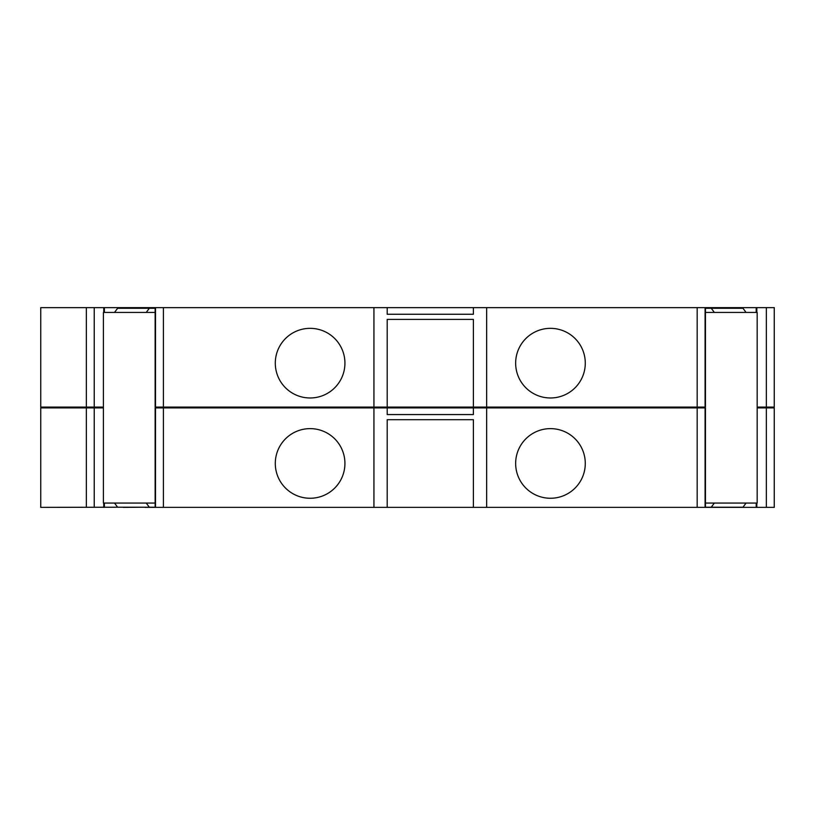 <?xml version="1.0" encoding="UTF-8"?>
<svg xmlns="http://www.w3.org/2000/svg" width="815" height="815" viewBox="0 0 815 815"><rect width="100%" height="100%" fill="white"/><g stroke="black" fill="none" stroke-linecap="round" stroke-linejoin="round"><path stroke-width="1.22" d="M169.632 407.918L169.632 407.082M155.135 503.059L103.413 503.059L103.413 312.43L114.518 312.43L117.605 308.294L155.135 308.294M149.318 308.294L146.231 312.43L155.135 312.43M157.336 407.918L157.336 407.082M146.231 312.43L114.518 312.43M146.231 503.059L149.318 507.205L117.605 507.205L114.518 503.059M155.135 507.205L149.318 507.205M123.391 308.294L123.391 307.632L774.25 307.632L774.25 407.082L774.25 307.632M757.166 407.082L774.25 407.082M155.135 307.632L155.135 407.082L705.454 407.082L705.454 307.632M86.339 407.082L86.339 307.632L40.75 307.632L40.75 407.082L103.413 407.082M86.339 307.632L123.391 307.632M737.198 308.294L737.198 307.632M697.171 407.082L697.171 307.632M486.647 407.082L486.647 307.632M585.282 363.154A34.811 34.811 0 0 0 533.061 333.009A34.811 34.811 0 0 0 533.061 393.309A34.811 34.811 0 0 0 585.282 363.154M473.393 307.632L473.393 314.254L387.196 314.254L387.196 307.632M473.393 407.082L473.393 319.399L387.196 319.399L387.196 407.082M373.932 407.082L373.932 307.632M163.418 407.082L163.418 307.632M344.928 363.154A34.811 34.811 0 0 0 292.707 333.009A34.811 34.811 0 0 0 292.707 393.309A34.811 34.811 0 0 0 344.928 363.154M690.957 407.918L690.957 407.082M705.454 312.43L714.348 312.43L711.261 308.294L705.454 308.294M711.261 308.294L742.985 308.294L746.071 312.43L757.166 312.43L757.166 503.059L714.348 503.059L711.261 507.205L705.454 507.205M86.339 507.368L86.339 407.918L40.75 407.918L40.75 507.368L123.391 507.205M123.391 507.368L144.958 507.205M144.958 507.368L155.135 507.368L155.135 407.918L705.454 407.918L705.454 507.368L774.25 507.368L774.25 407.918L757.166 407.918M86.339 407.918L103.413 407.918M155.135 507.368L705.454 507.368M473.393 407.918L473.393 414.55L387.196 414.55L387.196 407.918M473.393 507.368L473.393 419.684L387.196 419.684L387.196 507.368M486.647 507.368L486.647 407.918M697.171 507.368L697.171 407.918M585.282 463.45A34.811 34.811 0 0 0 533.061 433.295A34.811 34.811 0 0 0 533.061 493.595A34.811 34.811 0 0 0 585.282 463.45M163.418 507.368L163.418 407.918M373.932 507.368L373.932 407.918M344.928 463.45A34.811 34.811 0 0 0 292.707 433.295A34.811 34.811 0 0 0 292.707 493.595A34.811 34.811 0 0 0 344.928 463.45M705.454 503.059L714.348 503.059M703.253 407.918L703.253 407.082M746.071 312.43L714.348 312.43M746.071 503.059L742.985 507.205L711.261 507.205M140.516 308.294L140.516 307.632M120.029 308.294L120.029 307.632M766.345 407.082L766.345 307.632M756.819 312.43L756.819 307.632M756.188 312.43L756.188 307.632M740.56 308.294L740.56 307.632M720.063 308.294L720.063 307.632M705.077 407.082L705.077 307.632M155.512 407.082L155.512 307.632M104.402 312.43L104.402 307.632M103.77 312.43L103.77 307.632M94.234 407.082L94.234 307.632M705.077 507.368L705.077 407.918M756.188 507.368L756.188 503.059M756.819 507.368L756.819 503.059M766.345 507.368L766.345 407.918M94.234 507.368L94.234 407.918M103.77 507.368L103.77 503.059M104.402 507.368L104.402 503.059M155.512 507.368L155.512 407.918M774.25 507.368L774.25 407.918"/></g></svg>
